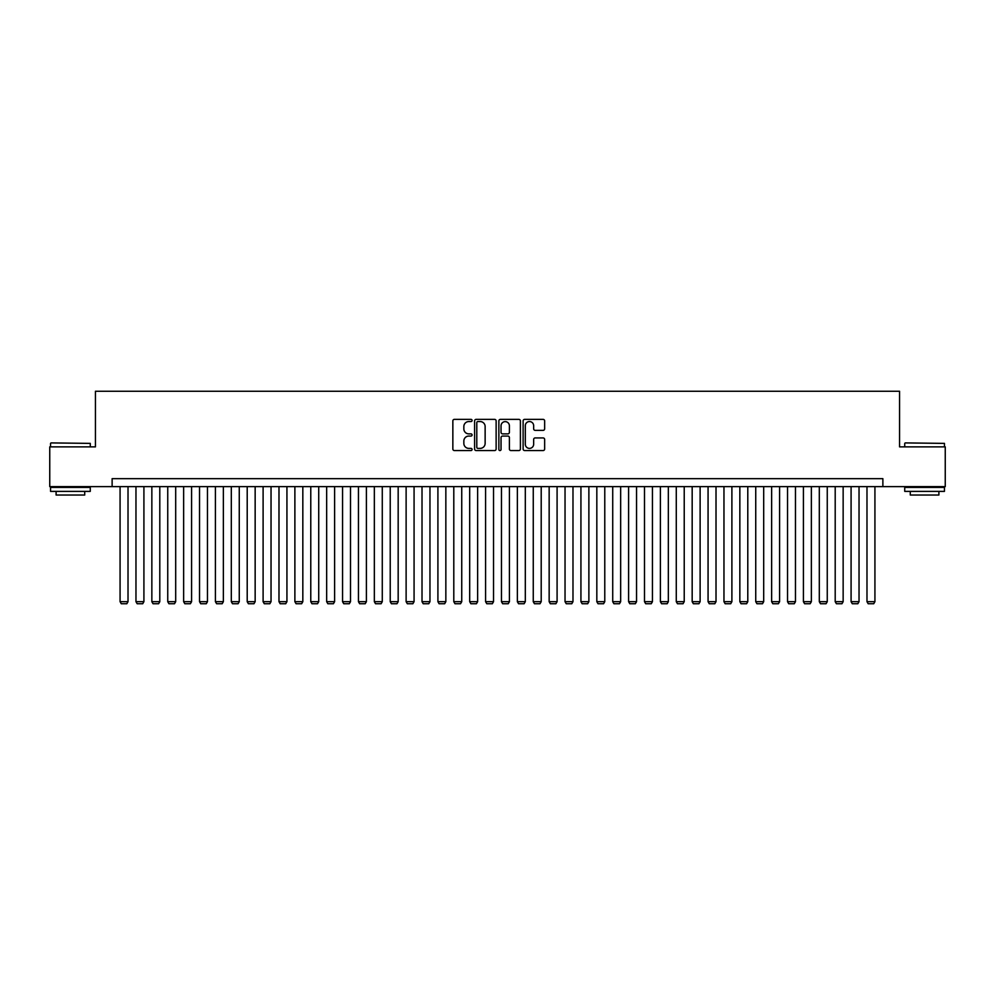 <?xml version="1.0" encoding="UTF-8"?>
<svg xmlns="http://www.w3.org/2000/svg" width="995" height="995" viewBox="0 0 995 995"><rect width="100%" height="100%" fill="white"/><g stroke="black" fill="none" stroke-linecap="round" stroke-linejoin="round"><path stroke-width="1.49" d="M472.078 420.462A1.095 1.095 0 0 0 470.983 419.368L454.404 419.368A1.555 1.555 0 0 0 452.849 420.922L452.849 449.006A1.555 1.555 0 0 0 454.404 450.561L470.983 450.561A1.095 1.095 0 0 0 472.078 449.479A1.095 1.095 0 0 0 470.983 448.384L468.832 448.384A4.987 4.987 0 0 1 463.844 443.384L463.844 441.046A4.987 4.987 0 0 1 468.832 436.059L470.983 436.059A1.095 1.095 0 0 0 472.078 434.964A1.095 1.095 0 0 0 470.983 433.87L468.832 433.87A4.987 4.987 0 0 1 463.844 428.882L463.844 426.544A4.987 4.987 0 0 1 468.832 421.557L470.983 421.557A1.095 1.095 0 0 0 472.078 420.462M543.083 430.362A1.555 1.555 0 0 0 544.651 428.808L544.651 420.922A1.555 1.555 0 0 0 543.083 419.368L524.676 419.368A1.555 1.555 0 0 0 523.121 420.922L523.121 449.006A1.555 1.555 0 0 0 524.676 450.561L543.083 450.561A1.555 1.555 0 0 0 544.651 449.006L544.651 439.491A1.555 1.555 0 0 0 543.083 437.924L535.21 437.924A1.555 1.555 0 0 0 533.656 439.491L533.656 444.205A4.167 4.167 0 0 1 529.477 448.384A4.167 4.167 0 0 1 525.31 444.205L525.31 425.723A4.167 4.167 0 0 1 529.477 421.557A4.167 4.167 0 0 1 533.656 425.723L533.656 428.808A1.555 1.555 0 0 0 535.21 430.362L543.083 430.362M112.124 486.617L49.75 486.617L49.75 446.879L95.433 446.879L95.433 391.259L899.567 391.259L899.567 446.879L945.25 446.879L945.25 486.617L882.876 486.617L882.876 478.67L112.124 478.67L112.124 486.617L882.876 486.617M496.132 420.922A1.555 1.555 0 0 0 494.577 419.368L476.17 419.368A1.555 1.555 0 0 0 474.603 420.922L474.603 449.006A1.555 1.555 0 0 0 476.17 450.561L494.577 450.561A1.555 1.555 0 0 0 496.132 449.006L496.132 420.922M500.423 419.368L518.83 419.368A1.555 1.555 0 0 1 520.397 420.922L520.397 449.006A1.555 1.555 0 0 1 518.83 450.561L510.957 450.561A1.555 1.555 0 0 1 509.39 449.006L509.39 437.613A1.555 1.555 0 0 0 507.836 436.059L502.612 436.059A1.555 1.555 0 0 0 501.045 437.613L501.045 449.479A1.095 1.095 0 0 1 499.963 450.561A1.095 1.095 0 0 1 498.868 449.479L498.868 420.922A1.555 1.555 0 0 1 500.423 419.368M477.886 421.557A1.095 1.095 0 0 0 476.792 422.639L476.792 447.29A1.095 1.095 0 0 0 477.886 448.384L480.15 448.384A4.987 4.987 0 0 0 485.137 443.384L485.137 426.544A4.987 4.987 0 0 0 480.15 421.557L477.886 421.557M509.39 425.798A4.167 4.167 0 0 0 505.224 421.631A4.167 4.167 0 0 0 501.045 425.798L501.045 432.315A1.555 1.555 0 0 0 502.612 433.87L507.836 433.87A1.555 1.555 0 0 0 509.39 432.315L509.39 425.798M128.019 486.617L128.019 601.676L120.072 601.676L120.072 486.617M128.019 601.676L126.825 603.741L121.266 603.741L120.072 601.676M51.019 442.912L90.271 443.384L51.019 442.912M70.409 491.381L50.546 491.381L50.546 487.413L90.271 487.413L90.271 491.381L70.409 491.381M84.712 491.381L84.712 495.037L56.106 495.037L56.106 491.381M905.201 442.912L944.454 443.384L905.201 442.912M924.591 491.381L904.729 491.381L904.729 487.413L944.454 487.413L944.454 491.381L924.591 491.381M938.894 491.381L938.894 495.037L910.288 495.037L910.288 491.381M143.914 486.617L143.914 601.676L135.967 601.676L135.967 486.617M143.914 601.676L142.72 603.741L137.161 603.741L135.967 601.676M159.797 486.617L159.797 601.676L151.849 601.676L151.849 486.617M159.797 601.676L158.603 603.741L153.043 603.741L151.849 601.676M175.692 486.617L175.692 601.676L167.745 601.676L167.745 486.617M175.692 601.676L174.498 603.741L168.939 603.741L167.745 601.676M191.587 486.617L191.587 601.676L183.64 601.676L183.64 486.617M191.587 601.676L190.393 603.741L184.834 603.741L183.64 601.676M207.47 486.617L207.47 601.676L199.535 601.676L199.535 486.617M207.47 601.676L206.288 603.741L200.716 603.741L199.535 601.676M223.365 486.617L223.365 601.676L215.417 601.676L215.417 486.617M223.365 601.676L222.171 603.741L216.611 603.741L215.417 601.676M239.26 486.617L239.26 601.676L231.313 601.676L231.313 486.617M239.26 601.676L238.066 603.741L232.507 603.741L231.313 601.676M255.155 486.617L255.155 601.676L247.208 601.676L247.208 486.617M255.155 601.676L253.961 603.741L248.402 603.741L247.208 601.676M271.038 486.617L271.038 601.676L263.103 601.676L263.103 486.617M271.038 601.676L269.856 603.741L264.284 603.741L263.103 601.676M286.933 486.617L286.933 601.676L278.986 601.676L278.986 486.617M286.933 601.676L285.739 603.741L280.18 603.741L278.986 601.676M302.828 486.617L302.828 601.676L294.881 601.676L294.881 486.617M302.828 601.676L301.634 603.741L296.075 603.741L294.881 601.676M318.723 486.617L318.723 601.676L310.776 601.676L310.776 486.617M318.723 601.676L317.529 603.741L311.97 603.741L310.776 601.676M334.606 486.617L334.606 601.676L326.658 601.676L326.658 486.617M334.606 601.676L333.412 603.741L327.853 603.741L326.658 601.676M350.501 486.617L350.501 601.676L342.554 601.676L342.554 486.617M350.501 601.676L349.307 603.741L343.748 603.741L342.554 601.676M366.396 486.617L366.396 601.676L358.449 601.676L358.449 486.617M366.396 601.676L365.202 603.741L359.643 603.741L358.449 601.676M382.279 486.617L382.279 601.676L374.344 601.676L374.344 486.617M382.279 601.676L381.097 603.741L375.525 603.741L374.344 601.676M398.174 486.617L398.174 601.676L390.227 601.676L390.227 486.617M398.174 601.676L396.98 603.741L391.421 603.741L390.227 601.676M414.069 486.617L414.069 601.676L406.122 601.676L406.122 486.617M414.069 601.676L412.875 603.741L407.316 603.741L406.122 601.676M429.964 486.617L429.964 601.676L422.017 601.676L422.017 486.617M429.964 601.676L428.77 603.741L423.211 603.741L422.017 601.676M445.847 486.617L445.847 601.676L437.912 601.676L437.912 486.617M445.847 601.676L444.665 603.741L439.094 603.741L437.912 601.676M461.742 486.617L461.742 601.676L453.795 601.676L453.795 486.617M461.742 601.676L460.548 603.741L454.989 603.741L453.795 601.676M477.637 486.617L477.637 601.676L469.69 601.676L469.69 486.617M477.637 601.676L476.443 603.741L470.884 603.741L469.69 601.676M493.532 486.617L493.532 601.676L485.585 601.676L485.585 486.617M493.532 601.676L492.338 603.741L486.779 603.741L485.585 601.676M509.415 486.617L509.415 601.676L501.468 601.676L501.468 486.617M509.415 601.676L508.221 603.741L502.662 603.741L501.468 601.676M525.31 486.617L525.31 601.676L517.363 601.676L517.363 486.617M525.31 601.676L524.116 603.741L518.557 603.741L517.363 601.676M541.205 486.617L541.205 601.676L533.258 601.676L533.258 486.617M541.205 601.676L540.011 603.741L534.452 603.741L533.258 601.676M557.088 486.617L557.088 601.676L549.153 601.676L549.153 486.617M557.088 601.676L555.906 603.741L550.334 603.741L549.153 601.676M572.983 486.617L572.983 601.676L565.036 601.676L565.036 486.617M572.983 601.676L571.789 603.741L566.23 603.741L565.036 601.676M588.878 486.617L588.878 601.676L580.931 601.676L580.931 486.617M588.878 601.676L587.684 603.741L582.125 603.741L580.931 601.676M604.773 486.617L604.773 601.676L596.826 601.676L596.826 486.617M604.773 601.676L603.579 603.741L598.02 603.741L596.826 601.676M620.656 486.617L620.656 601.676L612.721 601.676L612.721 486.617M620.656 601.676L619.475 603.741L613.903 603.741L612.721 601.676M636.551 486.617L636.551 601.676L628.604 601.676L628.604 486.617M636.551 601.676L635.357 603.741L629.798 603.741L628.604 601.676M652.446 486.617L652.446 601.676L644.499 601.676L644.499 486.617M652.446 601.676L651.252 603.741L645.693 603.741L644.499 601.676M668.341 486.617L668.341 601.676L660.394 601.676L660.394 486.617M668.341 601.676L667.147 603.741L661.588 603.741L660.394 601.676M684.224 486.617L684.224 601.676L676.277 601.676L676.277 486.617M684.224 601.676L683.03 603.741L677.471 603.741L676.277 601.676M700.119 486.617L700.119 601.676L692.172 601.676L692.172 486.617M700.119 601.676L698.925 603.741L693.366 603.741L692.172 601.676M716.014 486.617L716.014 601.676L708.067 601.676L708.067 486.617M716.014 601.676L714.82 603.741L709.261 603.741L708.067 601.676M731.897 486.617L731.897 601.676L723.962 601.676L723.962 486.617M731.897 601.676L730.716 603.741L725.144 603.741L723.962 601.676M747.792 486.617L747.792 601.676L739.845 601.676L739.845 486.617M747.792 601.676L746.598 603.741L741.039 603.741L739.845 601.676M763.687 486.617L763.687 601.676L755.74 601.676L755.74 486.617M763.687 601.676L762.493 603.741L756.934 603.741L755.74 601.676M779.582 486.617L779.582 601.676L771.635 601.676L771.635 486.617M779.582 601.676L778.389 603.741L772.829 603.741L771.635 601.676M795.465 486.617L795.465 601.676L787.53 601.676L787.53 486.617M795.465 601.676L794.284 603.741L788.712 603.741L787.53 601.676M811.36 486.617L811.36 601.676L803.413 601.676L803.413 486.617M811.36 601.676L810.166 603.741L804.607 603.741L803.413 601.676M827.255 486.617L827.255 601.676L819.308 601.676L819.308 486.617M827.255 601.676L826.061 603.741L820.502 603.741L819.308 601.676M843.151 486.617L843.151 601.676L835.203 601.676L835.203 486.617M843.151 601.676L841.957 603.741L836.397 603.741L835.203 601.676M859.033 486.617L859.033 601.676L851.086 601.676L851.086 486.617M859.033 601.676L857.839 603.741L852.28 603.741L851.086 601.676M874.928 486.617L874.928 601.676L866.981 601.676L866.981 486.617M874.928 601.676L873.734 603.741L868.175 603.741L866.981 601.676M50.546 446.879L50.546 443.384M59.6 487.413L59.6 486.617M81.217 487.413L81.217 486.617M90.271 446.879L90.271 443.384M904.729 446.879L904.729 443.384M913.783 487.413L913.783 486.617M935.399 487.413L935.399 486.617M944.454 446.879L944.454 443.384"/></g></svg>
